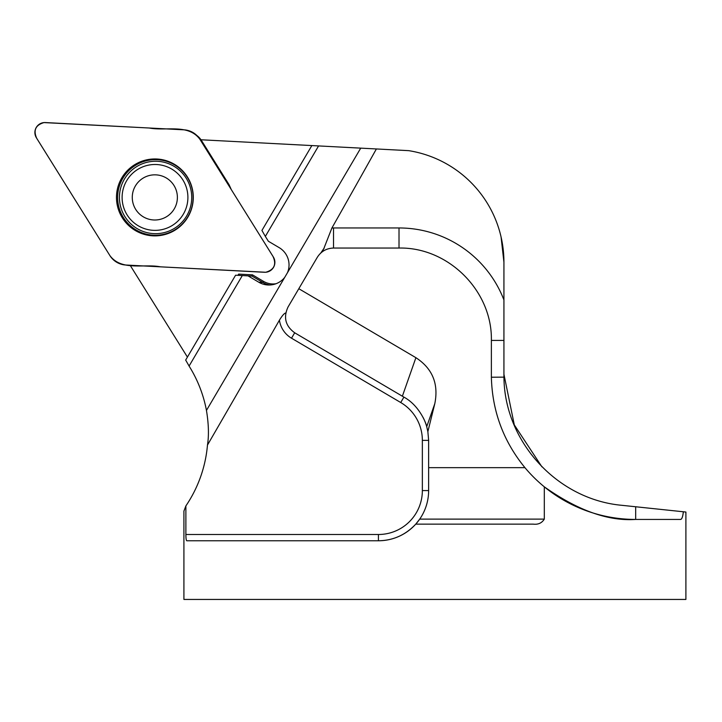 <?xml version="1.0" encoding="UTF-8"?>
<svg xmlns="http://www.w3.org/2000/svg" width="722" height="722" viewBox="0 0 722 722"><rect width="100%" height="100%" fill="white"/><g stroke="black" fill="none" stroke-linecap="round" stroke-linejoin="round"><path stroke-width="1.08" d="M298.809 288.71L288.033 307.012C283.223 317.418 285.443 326.01 294.693 332.788L403.905 397.118C419.392 405.421 426.413 423.832 426.72 426.666L427.866 431.63L434.797 403.688C438.777 383.86 432.487 368.527 415.899 357.688L298.809 288.71L317.301 257.312C321.082 251.373 326.488 248.287 333.519 248.043L399.013 248.043C448.38 247.014 492.413 291.038 491.375 340.414L491.375 377.227L503.956 377.137L503.929 374.267L514.308 424.906L541.897 466.809M621.931 505.319L635.685 506.763L621.931 505.319C557.384 499.534 504.362 441.864 503.956 377.137M491.375 377.227C492.26 411.206 503.442 441.35 524.948 467.666L428.633 467.666L428.633 490.572A50.197 50.197 0 0 1 419.717 519.118L544.307 519.118L544.307 486.827C577.771 510.463 608.231 521.338 635.685 519.434L680.566 519.434C681.866 519.308 682.795 516.753 683.355 511.772L685.9 512.042L685.9 599.441L183.911 599.441L183.911 511.113L185.879 505.914L185.879 534.497L378.427 534.497A43.925 43.925 0 0 0 422.352 490.572L422.352 440.366A43.925 43.925 0 0 0 400.728 402.524L291.507 338.194A25.099 25.099 0 0 1 279.414 320.18A831.013 20.081 -59.5 0 1 207.467 445.077C209.019 435.456 208.676 423.913 206.456 410.43A128.011 127.83 -87 0 0 189.245 366.316L185.671 360.07L235.589 275.208L242.321 275.56L189.083 366.054L242.321 275.56L252.005 276.075L252.447 274.838L263.512 281.363A18.826 18.799 -87 0 0 276.021 283.728M544.307 519.118C541.852 523.053 538.17 524.732 533.278 524.136L415.755 524.136C405.502 535.029 393.066 540.57 378.427 540.769L378.427 534.497M185.879 534.497C185.906 538.323 186.204 540.417 186.745 540.769L378.427 540.769A50.197 50.197 0 0 0 419.717 519.118L415.755 524.136M501.068 236.96L503.929 262.203L503.929 340.414L503.929 299.955A112.451 112.451 0 0 0 399.013 227.962L333.519 227.962A38.907 38.907 0 0 0 331.903 227.999L323.79 248.675L321.705 252.222M311.85 145.573L318.582 145.925L265.344 236.419L261.933 230.435L311.85 145.573L200.996 139.77M360.729 148.136L318.582 145.925L265.344 236.419L268.367 241.256L279.161 247.628A20.081 20.054 93 0 1 287.482 272.672L360.729 148.136L408.697 150.654A112.948 112.948 0 0 1 503.929 262.203M285.686 313.456L285.768 312.987C284.405 313.131 282.293 315.523 279.414 320.18M321.75 252.177L324.25 247.935L320.776 253.016M206.456 410.43L287.482 272.672M269.938 284.982A20.081 20.054 93 0 1 262.808 282.437L252.005 276.075M284.721 277.365A20.081 20.054 93 0 1 258.801 282.23L248.007 275.858M130.113 265.245L187.422 357.092M185.879 505.914A128.182 128.011 3 0 0 207.467 445.077M376.388 148.958A831.013 20.081 -59.5 0 1 331.903 227.999M428.633 467.666L428.633 440.366L427.866 431.63M415.899 357.688L402.371 396.207L403.905 397.118L400.728 402.524M524.948 467.666A144.319 144.319 0 0 0 635.685 519.434A144.319 144.319 0 0 1 544.307 486.827M683.355 511.772L635.685 506.763L635.685 519.434M503.929 374.267L503.929 340.414L491.375 340.414M426.72 426.666A50.197 50.197 0 0 0 423.056 417.37A50.197 50.197 0 0 1 426.72 426.666L434.797 403.688M237.917 275.335L238.639 274.116L252.447 274.838M239.262 275.407L238.639 274.116M135.393 185.951A22.59 22.562 -87 0 0 154.625 220.002A22.59 22.562 -87 0 0 174.462 186.294A22.59 22.562 -87 0 0 135.393 185.951M126.666 180.708A32.941 32.896 -87 0 0 153.281 230.327A32.941 32.896 -87 0 0 187.855 199.146A32.941 32.896 -87 0 0 126.666 180.708M231.338 189.678L229.045 184.661L201.564 140.628A18.844 18.817 -87 0 0 196.889 135.528M273.376 257.05L199.859 139.229A20.081 20.054 -87 0 0 183.902 129.825L45.36 122.559A9.964 9.955 93 0 0 36.398 137.794L109.906 255.606A20.081 20.054 -87 0 0 125.863 265.019L264.414 272.275A9.964 9.955 93 0 0 273.376 257.05M187.458 177.034A38.465 38.41 -87 0 0 120.971 179.363A38.465 38.41 -87 0 0 156.223 235.859A38.465 38.41 -87 0 0 187.458 177.034M199.859 139.229C188.234 123.57 165.925 131.269 149.264 128.011L43.997 122.587C35.577 125.05 33.149 130.303 36.732 138.353L109.906 255.606C121.54 271.273 143.84 263.566 160.501 266.833L265.768 272.257C274.288 269.721 276.67 264.405 272.925 256.301L199.859 139.229M333.519 248.043L333.519 227.962M263.512 281.363L262.808 282.437L258.801 282.23M419.717 519.118A50.197 50.197 0 0 1 378.427 540.769M399.013 248.043L399.013 227.962M294.693 332.788L291.507 338.194M428.633 440.366L422.352 440.366M428.633 490.572L422.352 490.572M123.363 217.484A37.806 37.752 -87 0 0 175.383 229.506A37.806 37.752 -87 0 0 187.395 177.413A37.806 37.752 -87 0 0 135.375 165.383A37.806 37.752 -87 0 0 123.363 217.484M124.915 216.636A36.199 36.145 -87 0 0 187.494 214.452A36.199 36.145 -87 0 0 154.318 161.277A36.199 36.145 -87 0 0 124.915 216.636M200.517 140.294L201.564 140.628M157.531 164.571L156.728 164.526M154.084 230.363L153.281 230.327"/></g></svg>
